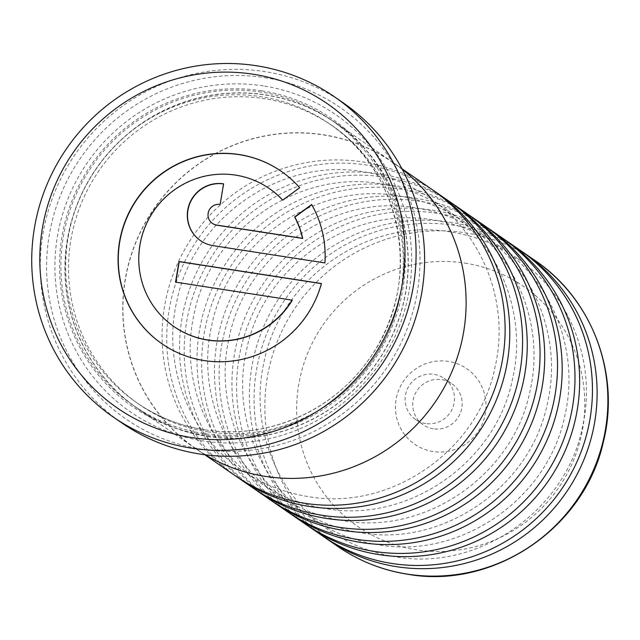 <?xml version="1.0" encoding="UTF-8"?>
<svg xmlns="http://www.w3.org/2000/svg" width="640" height="640" viewBox="0 0 640 640"><rect width="100%" height="100%" fill="white"/><g stroke="black" fill="none" stroke-linecap="round" stroke-linejoin="round"><path stroke-width="0.48" stroke-dasharray="3.2 2.4" d="M237.336 477.152A173.68 170.496 124.6 0 1 180.208 271.48A173.68 170.496 124.6 0 1 367.12 165.12A173.68 170.496 124.6 0 1 434.512 191.232M254.8 489.2A173.68 170.496 124.6 0 1 197.672 283.52A173.68 170.496 124.6 0 1 384.592 177.168A173.68 170.496 124.6 0 1 451.984 203.272M272.272 501.248A173.68 170.496 124.6 0 1 215.144 295.568A173.68 170.496 124.6 0 1 402.056 189.216A173.68 170.496 124.6 0 1 469.448 215.32M289.736 513.288A173.68 170.496 124.6 0 1 232.608 307.616A173.68 170.496 124.6 0 1 419.528 201.256A173.68 170.496 124.6 0 1 486.912 227.368M307.208 525.336A173.68 170.496 124.6 0 1 250.072 319.664A173.68 170.496 124.6 0 1 436.992 213.304A173.68 170.496 124.6 0 1 504.384 239.416M324.672 537.384A173.68 170.496 124.6 0 1 267.544 331.704A173.68 170.496 124.6 0 1 454.464 225.352A173.68 170.496 124.6 0 1 521.848 251.456M207.744 431.808A169.512 166.4 -55.4 0 0 390.712 326.704A169.512 166.4 -55.4 0 0 332.16 125.68A169.512 166.4 -55.4 0 0 264.096 98.648A169.512 166.4 -55.4 0 0 81.136 203.752A169.512 166.4 -55.4 0 0 139.688 404.776A169.512 166.4 -55.4 0 0 207.744 431.808M207.712 436.36A173.68 170.496 -55.4 0 0 405.656 291.784A173.68 170.496 -55.4 0 0 265.448 95A173.68 170.496 -55.4 0 0 67.496 239.576A173.68 170.496 -55.4 0 0 207.712 436.36M263.328 85.912A180.632 177.312 -55.4 0 0 57.456 236.272A180.632 177.312 -55.4 0 0 203.28 440.928A180.632 177.312 -55.4 0 0 409.152 290.568A180.632 177.312 -55.4 0 0 263.328 85.912M261.528 90.776A175.072 171.856 -55.4 0 0 61.992 236.504A175.072 171.856 -55.4 0 0 203.328 434.864A175.072 171.856 -55.4 0 0 402.864 289.136A175.072 171.856 -55.4 0 0 261.528 90.776M264.72 77.648A189.04 185.568 124.6 0 1 417.336 291.832A189.04 185.568 124.6 0 1 201.88 449.192A189.04 185.568 124.6 0 1 49.272 235.008A189.04 185.568 124.6 0 1 264.72 77.648M342.904 102.616A194.6 191.032 -55.4 0 0 264.776 71.584A194.6 191.032 -55.4 0 0 54.728 192.24A194.6 191.032 -55.4 0 0 121.952 423.024M162.184 343.928A104.848 102.92 -55.4 0 0 162.288 344A104.848 102.92 -55.4 0 0 204.384 360.72A104.848 102.92 -55.4 0 0 321.624 283.672L321.408 283.52M174.088 326.664A83.88 82.336 124.6 0 1 145.248 227.208A83.88 82.336 124.6 0 1 235.752 175.264A83.88 82.336 124.6 0 1 269.32 188.56M402.176 169.16A173.848 170.656 -55.4 0 0 393.136 162.464A173.848 170.656 -55.4 0 0 323.336 134.744A173.848 170.656 -55.4 0 0 135.688 242.536A173.848 170.656 -55.4 0 0 195.744 448.704A173.848 170.656 -55.4 0 0 205.216 454.776M207.68 436.52A173.848 170.656 -55.4 0 0 395.328 328.728A173.848 170.656 -55.4 0 0 335.272 122.56A173.848 170.656 -55.4 0 0 265.472 94.84A173.848 170.656 -55.4 0 0 77.824 202.632A173.848 170.656 -55.4 0 0 137.88 408.8A173.848 170.656 -55.4 0 0 207.68 436.52M433.104 451.544A45.872 45.032 124.6 0 1 396.072 399.576A45.872 45.032 124.6 0 1 448.352 361.392A45.872 45.032 124.6 0 1 485.384 413.36A45.872 45.032 124.6 0 1 433.104 451.544M433.296 428.792A25.024 24.56 124.6 0 1 423.248 424.808A25.024 24.56 124.6 0 1 414.608 395.136A25.024 24.56 124.6 0 1 441.616 379.624A25.024 24.56 124.6 0 1 451.656 383.608A25.024 24.56 124.6 0 1 460.304 413.28A25.024 24.56 124.6 0 1 433.296 428.792M425.656 423.528A25.024 24.56 124.6 0 1 415.608 419.536A25.024 24.56 124.6 0 1 406.968 389.864A25.024 24.56 124.6 0 1 433.968 374.352A25.024 24.56 124.6 0 1 444.016 378.344A25.024 24.56 124.6 0 1 452.656 408.008A25.024 24.56 124.6 0 1 425.656 423.528M234.992 475.568A173.68 170.496 124.6 0 1 174.992 269.592A173.68 170.496 124.6 0 1 362.464 161.904A173.68 170.496 124.6 0 1 432.192 189.6M252.456 487.608A173.68 170.496 124.6 0 1 192.464 281.64A173.68 170.496 124.6 0 1 379.928 173.952A173.68 170.496 124.6 0 1 449.664 201.648M269.928 499.656A173.68 170.496 124.6 0 1 209.928 293.688A173.68 170.496 124.6 0 1 397.392 186A173.68 170.496 124.6 0 1 467.128 213.696M287.392 511.704A173.68 170.496 124.6 0 1 227.4 305.736A173.68 170.496 124.6 0 1 414.864 198.048A173.68 170.496 124.6 0 1 484.6 225.736M304.864 523.752A173.68 170.496 124.6 0 1 244.864 317.776A173.68 170.496 124.6 0 1 432.328 210.088A173.68 170.496 124.6 0 1 502.064 237.784M322.328 535.792A173.68 170.496 124.6 0 1 262.336 329.824A173.68 170.496 124.6 0 1 449.8 222.136A173.68 170.496 124.6 0 1 519.536 249.832M265.568 476.256A173.68 170.496 -55.4 0 0 453.04 368.568A173.68 170.496 -55.4 0 0 393.04 162.6A173.68 170.496 -55.4 0 0 323.304 134.904A173.68 170.496 -55.4 0 0 135.84 242.592A173.68 170.496 -55.4 0 0 195.84 448.56A173.68 170.496 -55.4 0 0 265.568 476.256M212.512 223.456A10.488 10.296 124.6 0 1 220.32 204.592L223.8 183.992A31.456 30.88 -55.4 0 0 223.568 183.952M200.608 240.72A31.456 30.88 -55.4 0 0 200.72 240.792A31.456 30.88 -55.4 0 0 213.352 245.808L325.112 263.064A104.848 102.92 -55.4 0 0 311.872 204.688L311.776 204.752M282.72 200.12A83.88 82.336 124.6 0 1 282.896 200.304L299.896 187.888A104.848 102.92 -55.4 0 0 281.336 171.376A104.848 102.92 -55.4 0 0 281.224 171.296M175.776 282.176L292.28 300.28M204.912 429.848A169.512 166.4 -55.4 0 0 387.872 324.744A169.512 166.4 -55.4 0 0 329.32 123.72A169.512 166.4 -55.4 0 0 261.256 96.688A169.512 166.4 -55.4 0 0 78.296 201.792A169.512 166.4 -55.4 0 0 136.848 402.816A169.512 166.4 -55.4 0 0 204.912 429.848M261.296 92.144A173.68 170.496 -55.4 0 0 63.344 236.712A173.68 170.496 -55.4 0 0 203.56 433.496A173.68 170.496 -55.4 0 0 401.512 288.92A173.68 170.496 -55.4 0 0 261.296 92.144M534.968 260.472A173.68 170.496 -55.4 0 0 465.232 232.776A173.68 170.496 -55.4 0 0 277.768 340.464A173.68 170.496 -55.4 0 0 337.76 546.44M464.976 263.112A145.88 143.2 124.6 0 1 582.744 428.392A145.88 143.2 124.6 0 1 416.48 549.824A145.88 143.2 124.6 0 1 298.712 384.544A145.88 143.2 124.6 0 1 464.976 263.112M429.792 198.072C409.768 184.352 387.72 175.592 363.64 171.808C281.016 156.944 192.976 217.992 176.712 301.728C162 365.176 189.048 434.736 242.056 470.304C262.08 484.032 284.128 492.784 308.208 496.576C390.832 511.44 478.872 450.384 495.136 366.656C509.848 303.2 482.8 233.648 429.792 198.072M447.256 210.12C427.24 196.4 405.192 187.64 381.112 183.856C298.48 168.992 210.448 230.04 194.176 313.776C179.472 377.224 206.512 446.784 259.528 482.352C279.544 496.08 301.592 504.832 325.672 508.624C408.304 523.48 496.336 462.432 512.608 378.696C527.312 315.248 500.272 245.696 447.256 210.12M464.728 222.168C444.704 208.44 422.656 199.688 398.576 195.896C315.952 181.04 227.912 242.088 211.648 325.824C196.936 389.272 223.984 458.824 276.992 494.4C297.008 508.12 319.064 516.88 343.144 520.664C425.768 535.528 513.8 474.48 530.072 390.744C544.784 327.296 517.736 257.736 464.728 222.168M482.192 234.216C462.176 220.488 440.128 211.736 416.048 207.944C333.416 193.08 245.384 254.136 229.112 337.864C214.408 401.32 241.448 470.872 294.456 506.448C314.48 520.168 336.528 528.928 360.608 532.712C443.24 547.576 531.272 486.528 547.536 402.792C562.248 339.344 535.208 269.784 482.192 234.216M499.664 246.256C479.64 232.536 457.592 223.776 433.512 219.992C350.88 205.128 262.848 266.176 246.584 349.912C231.872 413.36 258.912 482.92 311.928 518.488C331.944 532.216 354 540.968 378.072 544.76C460.704 559.624 548.736 498.568 565.008 414.84C579.72 351.384 552.672 281.832 499.664 246.256M517.128 258.304C497.112 244.584 475.056 235.824 450.984 232.04C368.352 217.176 280.32 278.224 264.048 361.96C249.336 425.408 276.384 494.968 329.392 530.536C349.416 544.264 371.464 553.016 395.544 556.808C478.176 571.664 566.208 510.616 582.472 426.88C597.184 363.432 570.144 293.88 517.128 258.304M332.16 125.68L329.32 123.72C403.784 172.232 423.336 284.408 369.992 357.712C334.176 410.864 267.072 440.152 204.856 429.824C180.104 425.936 157.44 416.936 136.848 402.816L139.688 404.776M393.136 162.464L335.272 122.56M415.608 419.536L423.248 424.808M393.04 162.6L401.96 168.752M195.84 448.56L204.76 454.72M444.016 378.344L451.656 383.608M195.744 448.704L137.88 408.8"/><path stroke-width="0.96" d="M434.512 191.232A173.68 170.496 124.6 0 1 436.856 192.816A173.68 170.496 124.6 0 1 496.856 398.784A173.68 170.496 124.6 0 1 309.384 506.472A173.68 170.496 124.6 0 1 239.656 478.784A173.68 170.496 124.6 0 1 237.336 477.152M451.984 203.272A173.68 170.496 124.6 0 1 454.328 204.864A173.68 170.496 124.6 0 1 514.32 410.832A173.68 170.496 124.6 0 1 326.856 518.52A173.68 170.496 124.6 0 1 257.12 490.824A173.68 170.496 124.6 0 1 254.8 489.2M469.448 215.32A173.68 170.496 124.6 0 1 471.792 216.912A173.68 170.496 124.6 0 1 531.792 422.88A173.68 170.496 124.6 0 1 344.32 530.568A173.68 170.496 124.6 0 1 274.592 502.872A173.68 170.496 124.6 0 1 272.272 501.248M486.912 227.368A173.68 170.496 124.6 0 1 489.264 228.952A173.68 170.496 124.6 0 1 549.256 434.928A173.68 170.496 124.6 0 1 361.792 542.616A173.68 170.496 124.6 0 1 292.056 514.92A173.68 170.496 124.6 0 1 289.736 513.288M504.384 239.416A173.68 170.496 124.6 0 1 506.728 241A173.68 170.496 124.6 0 1 566.72 446.968A173.68 170.496 124.6 0 1 379.256 554.656A173.68 170.496 124.6 0 1 309.52 526.96A173.68 170.496 124.6 0 1 307.208 525.336M521.848 251.456A173.68 170.496 124.6 0 1 524.192 253.048A173.68 170.496 124.6 0 1 584.192 459.016A173.68 170.496 124.6 0 1 396.728 566.704A173.68 170.496 124.6 0 1 326.992 539.008A173.68 170.496 124.6 0 1 324.672 537.384M113.432 417.152L121.952 423.024A194.6 191.032 -55.4 0 0 200.08 454.056A194.6 191.032 -55.4 0 0 410.128 333.392A194.6 191.032 -55.4 0 0 342.904 102.616L334.392 96.744A194.6 191.032 124.6 0 1 401.616 327.52A194.6 191.032 124.6 0 1 191.568 448.184A194.6 191.032 124.6 0 1 113.432 417.152A194.6 191.032 124.6 0 1 46.216 186.368A194.6 191.032 124.6 0 1 256.256 65.712A194.6 191.032 124.6 0 1 334.392 96.744M191.656 437.568A184.872 181.48 -55.4 0 0 402.36 283.68A184.872 181.48 -55.4 0 0 253.112 74.216A184.872 181.48 -55.4 0 0 42.408 228.104A184.872 181.48 -55.4 0 0 191.656 437.568M239.024 154.504A104.848 102.92 -55.4 0 0 125.856 219.512A104.848 102.92 -55.4 0 0 162.072 343.848A104.848 102.92 -55.4 0 0 204.168 360.568A104.848 102.92 -55.4 0 0 321.408 283.52L179.024 261.536L175.536 282.144L292.064 300.136A83.88 82.336 124.6 0 1 207.656 339.96A83.88 82.336 124.6 0 1 173.976 326.584A83.88 82.336 124.6 0 1 145 227.12A83.88 82.336 124.6 0 1 235.536 175.112A83.88 82.336 124.6 0 1 269.208 188.488A83.88 82.336 124.6 0 1 282.672 200.152L299.68 187.736A104.848 102.92 -55.4 0 0 281.12 171.224A104.848 102.92 -55.4 0 0 239.024 154.504M281.224 171.296A104.848 102.92 -55.4 0 0 239.24 154.656A104.848 102.92 -55.4 0 0 126.096 219.6A104.848 102.92 -55.4 0 0 162.184 343.928M292.064 300.136L292.28 300.28A83.88 82.336 124.6 0 1 207.872 340.112A83.88 82.336 124.6 0 1 174.192 326.736A83.88 82.336 124.6 0 1 174.088 326.664M205.216 454.776A173.848 170.656 -55.4 0 0 265.544 476.424A173.848 170.656 -55.4 0 0 450.944 373.904A173.848 170.656 -55.4 0 0 402.176 169.16M401.96 168.752L432.192 189.6A173.68 170.496 124.6 0 1 492.192 395.576A173.68 170.496 124.6 0 1 304.728 503.264A173.68 170.496 124.6 0 1 234.992 475.568L204.76 454.72M436.856 192.816L449.664 201.648A173.68 170.496 124.6 0 1 509.656 407.616A173.68 170.496 124.6 0 1 322.192 515.304A173.68 170.496 124.6 0 1 252.456 487.608L239.656 478.784M454.328 204.864L467.128 213.696A173.68 170.496 124.6 0 1 527.128 419.664A173.68 170.496 124.6 0 1 339.664 527.352A173.68 170.496 124.6 0 1 269.928 499.656L257.12 490.824M471.792 216.912L484.6 225.736A173.68 170.496 124.6 0 1 544.592 431.712A173.68 170.496 124.6 0 1 357.128 539.4A173.68 170.496 124.6 0 1 287.392 511.704L274.592 502.872M489.264 228.952L502.064 237.784A173.68 170.496 124.6 0 1 562.064 443.752A173.68 170.496 124.6 0 1 374.592 551.448A173.68 170.496 124.6 0 1 304.864 523.752L292.056 514.92M506.728 241L519.536 249.832A173.68 170.496 124.6 0 1 579.528 455.8A173.68 170.496 124.6 0 1 392.064 563.488A173.68 170.496 124.6 0 1 322.328 535.792L309.52 526.96M311.776 204.752L294.864 217.104A83.88 82.336 124.6 0 1 302.736 238.464L216.832 225.2A10.488 10.296 124.6 0 1 212.512 223.456M223.568 183.952A31.456 30.88 -55.4 0 0 189.832 203.544A31.456 30.88 -55.4 0 0 200.608 240.72M269.32 188.56A83.88 82.336 124.6 0 1 269.432 188.64A83.88 82.336 124.6 0 1 282.72 200.12M321.376 283.632L179.24 261.688L175.776 282.176M220.104 204.448L223.584 183.84A31.456 30.88 -55.4 0 0 189.632 203.344A31.456 30.88 -55.4 0 0 200.504 240.64A31.456 30.88 -55.4 0 0 213.128 245.656L324.896 262.912A104.848 102.92 -55.4 0 0 311.648 204.536L294.648 216.952A83.88 82.336 124.6 0 1 302.52 238.312L216.616 225.048A10.488 10.296 124.6 0 1 208.784 210.944A10.488 10.296 124.6 0 1 220.104 204.448M407.496 574.136A173.68 170.496 -55.4 0 0 594.96 466.44A173.68 170.496 -55.4 0 0 534.968 260.472C592.024 298.728 620.432 373.92 603.504 441.272C585.08 527.552 494.024 589.616 407.872 574.288C382.376 570.28 359 560.992 337.76 546.44A173.68 170.496 -55.4 0 0 407.496 574.136M524.192 253.048L534.968 260.472M326.992 539.008L337.76 546.44"/></g></svg>

